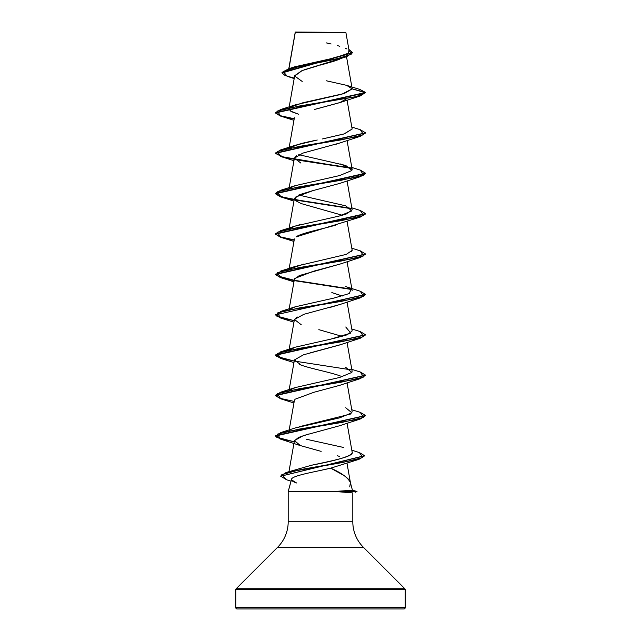 <?xml version="1.0" encoding="UTF-8"?>
<svg xmlns="http://www.w3.org/2000/svg" width="641" height="641" viewBox="0 0 641 641"><rect width="100%" height="100%" fill="white"/><g stroke="black" fill="none" stroke-linecap="round" stroke-linejoin="round"><path stroke-width="0.96" d="M316.382 32.419L295.277 32.443L288.939 68.651L295.277 32.443L345.868 32.395L295.469 32.05L341.164 32.379M349.738 486.864L350.395 482.625L352.43 490.229L357.013 491.455L334.786 491.455L352.43 490.229L350.395 482.625C350.05 480.694 347.959 478.346 344.129 475.598L330.708 468.154L317.567 471.055M291.687 478.891L288.194 491.623L288.194 521.758L352.806 521.758A36.056 36.056 0 0 0 363.367 547.254L404.84 588.726A1.354 1.354 0 0 1 405.232 589.68L405.232 607.596L235.768 607.596A1.354 1.354 0 0 0 237.122 608.95L403.878 608.95A1.354 1.354 0 0 0 405.232 607.596L405.232 589.68L235.768 589.68L235.768 607.596L405.232 607.596L235.768 607.596L235.768 589.68L405.232 589.68A1.354 1.354 0 0 0 404.84 588.726L236.16 588.726A1.354 1.354 0 0 0 235.768 589.68A1.354 1.354 0 0 1 236.16 588.726L404.84 588.726L363.367 547.254L277.633 547.254L236.16 588.726L277.633 547.254A36.056 36.056 0 0 0 288.194 521.758A36.056 36.056 0 0 1 277.633 547.254L363.367 547.254A36.056 36.056 0 0 1 352.806 521.758L352.806 492.913L334.786 491.455L288.194 491.623L335.035 491.791M304.892 473.843L304.122 474.028M295.621 476.527L294.86 476.832M352.43 490.229L357.013 491.455L334.786 491.455M339.954 59.028L338.961 59.437M338.568 59.589L336.613 60.302M335.395 60.727L329.057 62.674M327.263 63.187L320.42 65.062M318.441 65.598L301.951 70.638L294.692 75.678L289.083 107.512M340.251 102.464L314.483 109.459M340.034 142.919L336.092 144.233M296.495 155.827L294.387 158.167L289.083 188.278M342.262 215.24L301.246 203.598L295.213 200.465L295.132 197.26L313.008 190.593L299.748 194.624L294.387 198.55L289.083 228.661M335.291 225.247L334.923 225.352C321.694 229.222 301.046 233.084 295.974 236.946L360.282 217.083L299.323 227.178L277.393 232.226L280.718 237.274L294.163 240.215L280.389 237.178L275.43 234.133L365.57 213.942L360.282 217.083M340.139 264.036L299.307 275.574L294.387 279.316L289.083 309.427M331.83 292.568L342.262 296.014M339.994 304.467L329.426 307.632M297.192 316.95L294.387 319.691L289.083 349.81M318.849 329.658L342.254 336.397M340.283 344.746L310.244 352.854M299.491 364.449C308.698 368.319 330.419 372.181 340.475 376.043M294.387 400.489L295.084 399.223L294.387 400.465L289.083 430.576M308.85 433.997L298.586 437.418L294.387 440.848L300.405 445.583L294.451 440.615L303.305 435.64L339.754 425.704L360.29 418.998L299.323 429.093L277.393 434.141L280.71 439.189L275.43 436.048L365.554 415.688L360.29 418.998M352.806 492.913L352.806 521.758L288.194 521.758L288.194 491.623L291.487 479.324C291.879 475.598 315.1 471.872 330.708 468.154C341.621 472.978 348.183 477.801 350.395 482.625M290.445 471.656L291.463 471.079M311.534 465.238C339.914 459.805 353.439 455.414 352.117 452.049C354.745 456.44 331.958 460.839 311.534 465.238L286.11 472.505L342.318 462.546L362.742 457.57L359.441 452.594L351.821 450.19M289.46 430.832L289.956 430.399L289.46 430.832M299.067 426.802L300.22 426.489M301.054 426.273L350.306 414.15M352.173 411.915L347.053 382.797M289.019 390.537L288.851 391.507L289.46 390.449M345.747 367.381L351.877 372.429L339.618 377.477L295.253 387.573L289.956 390.016L295.725 387.42M289.019 350.154L288.843 351.132L289.468 350.066L295.253 347.19L280.718 351.805L341.677 341.709L363.607 336.661L360.29 331.613L365.57 334.754L275.43 354.946L280.397 357.99L294.219 361.043L276.616 356.42L280.718 351.805M333.024 338.648L347.262 334.786L352.149 330.932L347.053 302.031M352.157 290.557L347.053 261.648M289.019 269.388L288.851 270.358L289.46 269.3M289.948 268.867L303.722 264.084M351.645 251.568L352.149 250.166L347.053 221.265M298.738 195.048L345.747 205.849L351.877 210.897L339.618 215.945L295.253 226.041L289.956 228.484L293.842 226.537L299.603 224.743M339.217 216.049L340.643 215.68M342.743 215.104L346.196 214.03L352.149 209.783L347.053 180.882M289.019 188.622L288.851 189.592L289.46 188.534L289.091 188.991M352.125 169.272L340.627 163.96M289.019 148.239L288.851 149.209L289.46 148.151M317.247 140.01L295.253 145.275L289.956 147.718L300.389 143.768M302.103 143.328L304.884 142.663M306.815 142.214L309.867 141.549M311.935 141.108L315.436 140.379M352.141 128.977L344.489 133.825L322.511 138.937L343.977 133.977L352.149 129.017L347.053 100.116M298.738 114.282L291.19 111.558L288.851 108.826L289.46 107.768L290.133 110.909L298.738 114.282M346.629 85.341L360.002 89.5L365.57 92.456L360.29 95.934L299.331 106.029L277.393 111.077L280.71 116.125L294.163 119.066L280.381 116.029L275.43 112.984L365.57 92.793L352.173 88.867L341.845 94.211L295.253 104.892L289.956 107.335L303.017 102.72L344.345 93.482L352.173 88.867L346.629 85.341L326.365 80.782M294.179 78.595L287.336 76.335L283.058 71.423L299.211 66.512L346.653 56.688L303.978 69.893M302.24 70.526L294.668 76.007L302.199 81.463M346.653 56.688L352.422 52.834L281.984 72.954L285.133 75.542L294.259 78.138M352.173 88.867L365.57 92.456L275.43 112.648L280.718 109.507L356.019 96.719L365.57 92.456L359.978 89.492M281.984 72.617L352.422 52.498L348.872 49.421L351.172 54.277L336.02 59.14L288.282 68.859L281.984 72.954M295.172 32.747L295.245 32.282M288.282 68.859L294.652 66.832L332.206 58.427M335.459 57.666L347.751 53.435M348.592 52.738L348.848 50.479M346.901 48.964L345.499 48.283M339.81 46.28L337.27 45.559M331.101 43.997L326.421 42.907M291.487 479.324C290.966 480.245 292.368 481.367 295.701 482.681M237.122 608.95A1.354 1.354 0 0 1 235.768 607.596L405.232 607.596A1.354 1.354 0 0 1 403.878 608.95L237.122 608.95L403.878 608.95M296.559 482.977L291.463 479.797M330.708 468.154L358.984 459.333L300.621 469.565L281.808 474.685L286.679 479.805L290.998 481.159M339.49 456.448L337.35 455.719M321.149 451.376L300.405 445.583M295.084 399.223L313.946 392.276L339.754 385.321L360.29 378.615L299.331 388.71L277.393 393.758L280.71 398.806L275.43 395.665L365.554 375.305L360.29 378.615M301.246 365.13L294.427 359.913L303.489 354.818L339.762 344.938L360.29 338.232L299.331 348.327L277.393 353.375L280.71 358.423L275.43 355.282L365.554 334.923L360.29 338.232M301.238 324.747L294.443 319.45L303.842 314.314L339.762 304.555L360.282 297.849L299.323 307.944L277.393 312.992L280.71 318.04L275.43 314.899L365.554 294.54L360.282 297.849M294.796 278.426L313.257 271.303L339.746 264.172L360.282 257.466L299.323 267.561L277.393 272.609L280.718 277.657L294.163 280.598L280.389 277.561L275.43 274.516L365.554 254.156L360.282 257.466M313.008 190.593L339.754 183.406L360.29 176.7L299.323 186.795L277.393 191.843L280.71 196.891L294.163 199.832L280.381 196.795L275.43 193.75L365.57 173.559L360.29 176.7M300.877 163.078L294.395 158.167L302.832 153.119L339.754 143.023L360.29 136.317L299.331 146.412L277.393 151.46L280.71 156.508L351.532 168.343L302.712 160.859L282.865 157.109L275.43 153.367L365.554 133.007L360.29 136.317M316.221 109.018L339.754 102.64L346.244 98.978M294.756 199.936L351.54 208.726L294.756 199.936M294.756 280.702L351.54 289.492L294.756 280.702M286.703 479.813L280.678 476.215L364.561 455.871L358.984 459.333M275.446 112.816L280.67 115.781L294.219 118.745L280.67 115.781L275.446 112.816M360.266 129.69L365.57 132.839L275.43 153.031L280.718 149.89L341.677 139.794L363.607 134.746L360.282 129.698L351.805 127.062M275.446 153.199L283.266 156.877L302.945 160.554L351.044 167.91L302.945 160.554L283.266 156.877L275.446 153.199M360.266 170.073L365.57 173.222L275.43 193.414L280.718 190.273L341.677 180.177L363.607 175.129L360.282 170.081L351.805 167.445M294.531 199.567L351.044 208.293L302.953 200.937L283.266 197.26L275.446 193.582L280.678 196.547L294.219 199.511M360.266 210.456L365.57 213.605L275.43 233.797L280.71 230.656L341.677 220.56L363.607 215.512L360.29 210.464L351.805 207.828M275.446 233.965L280.678 236.93L294.219 239.894L280.678 236.93L275.446 233.965M360.266 250.839L365.57 253.988L275.43 274.18L280.405 277.224L294.219 280.277L276.616 275.654L280.71 271.039L341.669 260.943L363.607 255.895L360.29 250.847L351.805 248.211M294.54 280.333L351.044 289.059M275.446 314.731L280.678 317.696L294.219 320.66L276.616 316.037L280.71 311.422L341.669 301.326L363.607 296.278L360.29 291.23L365.57 294.371L275.43 314.899M294.54 361.099L351.036 369.825M360.266 371.988L365.57 375.137L275.43 395.329L280.718 392.188L341.677 382.092L363.607 377.044L360.282 371.996L351.805 369.36M275.446 395.497L280.67 398.462L294.219 401.426L280.67 398.462L275.446 395.497M360.266 412.371L365.57 415.52L275.43 435.712L280.405 438.756L294.219 441.809L276.616 437.186L280.718 432.571L341.677 422.475L363.607 417.427L360.282 412.379L351.805 409.743M359.417 452.586L364.569 455.703L280.678 476.215M298.746 154.673L345.747 165.466L351.877 170.514L339.618 175.562L295.253 185.658L289.956 188.101M352.173 250.383L346.26 254.389L295.253 266.424L289.956 268.867M351.116 289.115L349.297 293.538L334.378 297.961L295.253 306.807L289.956 309.25M345.747 326.998L350.771 333.088L330.604 339.177L295.253 347.19M345.747 407.764L351.877 412.812L339.618 417.86L295.253 427.956L280.718 432.571M306.598 439.293L343.728 447.506M280.694 476.047L286.11 472.505M295.213 32.33L288.803 68.699M346.525 56.728L352.157 88.658M289.019 107.856L288.851 108.826M294.387 117.776L289.083 147.895M347.053 140.499L352.157 169.408M294.387 238.925L289.083 269.044M347.053 342.414L352.149 371.323M294.387 360.074L289.083 390.193M347.053 423.18L352.197 452.354M294.387 440.848L288.947 471.696M346.973 463.09L350.459 482.857M349.193 51.232L345.868 32.395M301.246 445.896L280.71 439.189M293.947 402.989L280.71 398.806M293.947 362.606L280.71 358.423M293.947 322.223L280.71 318.04M293.947 281.84L280.718 277.657M293.947 241.457L280.718 237.274M293.947 201.074L280.71 196.891M293.947 160.691L280.71 156.508M293.947 120.308L280.71 116.125M339.754 102.64L360.29 95.934M295.253 104.892L280.718 109.507M295.253 145.275L280.718 149.89M295.253 185.658L280.718 190.273M295.253 226.041L280.71 230.656M295.253 266.424L280.71 271.039M345.747 286.615L360.29 291.23M295.253 306.807L280.71 311.422M351.805 328.977L360.29 331.613M295.253 387.573L280.718 392.188M357.013 491.455L355.162 492.288"/></g></svg>
